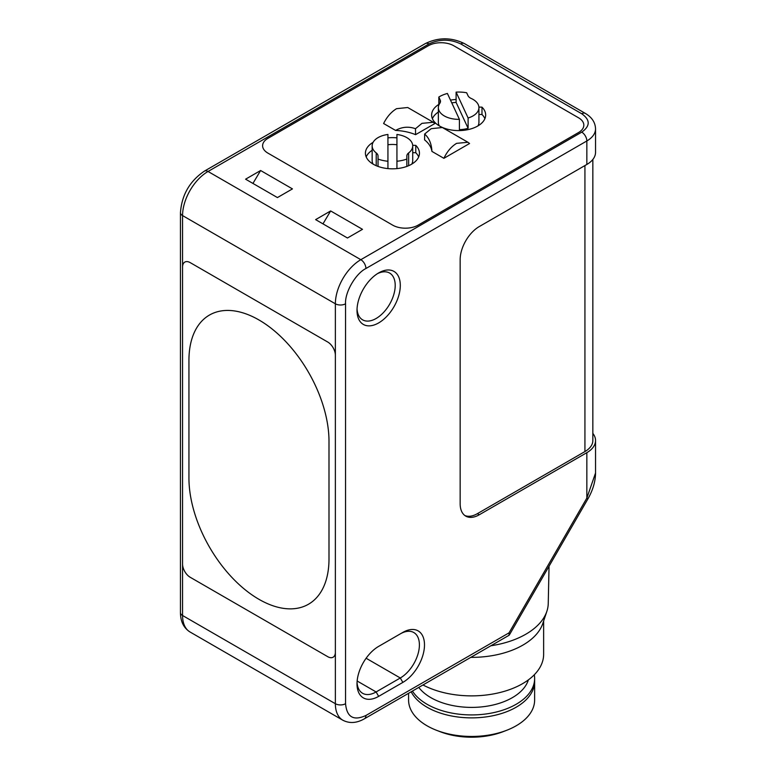 <?xml version="1.0" encoding="UTF-8"?>
<svg xmlns="http://www.w3.org/2000/svg" width="776" height="776" viewBox="0 0 776 776"><rect width="100%" height="100%" fill="white"/><g stroke="black" fill="none" stroke-linecap="round" stroke-linejoin="round"><path stroke-width="1.16" d="M182.564 564.036L182.564 267.041A10.806 6.237 60 0 1 184.804 262.094A10.806 6.237 60 0 1 190.207 262.627L327.724 342.022A10.806 6.237 60 0 1 335.368 355.262L335.368 652.257A10.806 6.237 60 0 1 333.127 657.204A10.806 6.237 60 0 1 327.724 656.671L190.207 577.276A10.806 6.237 60 0 1 182.564 564.036L182.564 267.041A10.806 6.237 60 0 1 184.804 262.094A10.806 6.237 60 0 1 190.207 262.627L327.724 342.022A10.806 6.237 -120 0 1 335.368 355.262L335.368 652.257A10.806 6.237 60 0 1 333.127 657.204A10.806 6.237 60 0 1 327.724 656.671L190.207 577.276A10.806 6.237 60 0 1 182.564 564.036L182.564 615.504A7.207 4.161 180 0 1 180.459 612.555L180.459 212.643C181.749 194.931 189.742 181.089 204.427 171.118L425.345 43.572A7.207 4.161 60 0 1 428.953 43.931C439.565 38.975 450.177 38.975 460.779 43.931A7.207 4.161 -60 0 1 464.387 43.572L585.346 113.412A7.207 4.161 120 0 0 581.748 113.762C590.332 119.892 590.332 126.022 581.748 132.143A7.207 4.161 60 0 1 586.84 140.97L586.84 164.464A29.711 17.15 -0 0 0 595.541 152.329L595.541 128.835A29.711 17.15 180 0 1 586.84 140.97L365.923 268.515C355.67 273.53 344.767 292.397 345.553 303.794A7.207 4.161 180 0 1 335.368 303.794L335.368 355.262M328.995 441.272A99.037 57.181 -120 0 0 285.762 341.605A99.037 57.181 -120 0 0 209.442 315.066A99.037 57.181 -120 0 0 188.937 360.404L188.937 478.026A99.037 57.181 -120 0 0 232.169 577.693A99.037 57.181 -120 0 0 308.489 604.232A99.037 57.181 -120 0 0 328.995 558.895L328.995 441.272L328.995 558.895A99.037 57.181 60 0 1 308.489 604.232A99.037 57.181 60 0 1 232.169 577.693A99.037 57.181 60 0 1 188.937 478.026L188.937 360.404A99.037 57.181 60 0 1 209.442 315.066A99.037 57.181 60 0 1 285.762 341.595A99.037 57.181 60 0 1 328.995 441.263M478.928 107.651A20.283 11.708 180 0 1 468.112 118.001L456.104 92.121A27.015 15.598 180 0 1 466.648 92.751L468.006 95.691A9.002 5.199 180 0 0 471.148 98.436A20.283 11.708 180 0 1 478.928 107.651L478.928 122.356A20.283 11.708 180 0 1 477.977 125.896M439.313 125.896A20.283 11.708 180 0 1 438.362 122.356L438.362 107.651A20.283 11.708 180 0 1 439.837 103.276A9.002 5.199 -0 0 0 440.487 101.336A9.002 5.199 -0 0 0 440.176 99.988L438.818 97.058A27.015 15.598 180 0 1 447.403 93.469L459.411 119.349L459.411 129.641A20.283 11.708 180 0 0 468.112 128.292L468.112 118.001M459.411 119.349A20.283 11.708 180 0 1 438.362 107.651M456.104 92.121L456.104 102.413L468.112 128.292M438.818 105.197L438.818 97.058M451.758 102.859A27.015 15.598 180 0 1 456.104 102.413M373.101 164.124A20.283 11.708 180 0 1 372.15 160.584L372.15 145.878A20.283 11.708 180 0 1 387.932 134.461L387.932 168.605M406.837 166.423L406.837 159.07A27.015 15.598 180 0 1 396.934 161.253L396.934 134.461A20.283 11.708 180 0 1 412.716 145.878L412.716 160.584A20.283 11.708 180 0 1 411.765 164.124M412.716 145.878A20.283 11.708 180 0 1 408.642 152.911A9.002 5.199 0 0 0 406.837 156.034L406.837 159.07M376.224 165.705L376.224 152.911A20.283 11.708 180 0 1 372.15 145.878M387.932 144.753A20.283 11.708 180 0 1 396.934 144.753M376.224 152.911A9.002 5.199 180 0 1 378.028 156.034L378.028 166.423M387.932 161.253A27.015 15.598 180 0 1 378.028 159.07M396.934 168.605L396.934 161.253M443.891 158.323L469.548 143.511L467.947 142.28L456.608 143.347C451.312 146.577 447.073 151.562 443.891 158.323L431.922 151.407A39.615 22.873 -0 0 0 424.579 139.864L424.656 134.035C429.128 138.002 431.553 143.803 431.922 151.407M467.947 142.28L442.368 127.516L431.194 128.68L424.656 134.035M395.585 130.426C402.065 126.818 408.7 126.255 415.48 128.729L421.969 123.345L433.299 122.278L434.909 123.51L415.577 134.665A39.615 22.873 -0 0 0 395.585 130.426L383.606 123.52C386.933 116.846 391.25 111.899 396.546 108.679L407.72 107.515L433.299 122.278M438.362 112.054A27.015 15.598 -0 0 0 432.397 118.679M484.893 118.679A27.015 15.598 -0 0 0 481.983 114.499L478.928 114.441M372.15 150.282A27.015 15.598 -0 0 0 366.185 156.907M418.681 156.907A27.015 15.598 -0 0 0 415.771 152.726L412.716 152.668M481.983 114.499L481.983 107.146A27.015 15.598 180 0 1 485.66 115.003A27.015 15.598 180 0 1 458.645 130.591A27.015 15.598 180 0 1 431.631 115.003A27.015 15.598 180 0 1 438.818 104.411M450.497 100.133A27.015 15.598 180 0 1 456.104 99.474M478.899 107.088L481.983 107.146M267.875 153.095A18.003 10.398 180 0 1 262.608 145.743A18.003 10.398 180 0 1 267.875 138.39A18.003 10.398 -0 0 0 262.608 145.743A18.003 10.398 -0 0 0 267.875 153.095L392.666 225.137A18.003 10.398 -0 0 0 418.128 225.137A18.003 10.398 180 0 1 392.666 225.137L267.875 153.095M418.128 225.137L578.566 132.512A18.003 10.398 0 0 0 583.833 125.159A18.003 10.398 180 0 1 578.566 132.512L418.128 225.137M578.566 117.806A18.003 10.398 180 0 1 583.833 125.159A18.003 10.398 0 0 0 578.566 117.806L453.776 45.765A18.003 10.398 0 0 0 428.313 45.765A18.003 10.398 180 0 1 453.776 45.765L578.566 117.806M428.313 45.765L267.875 138.39L428.313 45.765M412.686 145.316L415.771 145.374L415.771 152.726M415.771 145.374A27.015 15.598 180 0 1 419.447 153.231A27.015 15.598 180 0 1 392.433 168.819A27.015 15.598 180 0 1 365.418 153.231A27.015 15.598 180 0 1 373.101 142.338M387.932 137.847A27.015 15.598 180 0 1 396.934 137.847M415.48 128.729L415.577 134.665M357.047 308.877A27.015 15.598 120 0 0 362.605 319.838A27.015 15.598 120 0 0 376.108 318.5A27.015 15.598 120 0 0 395.207 285.423A27.015 15.598 120 0 0 389.61 273.055A27.015 15.598 120 0 0 377.34 273.724M378.659 322.913A30.613 17.673 -60 0 1 357.009 310.41A30.613 17.673 -60 0 1 378.659 272.919L378.659 272.919A30.613 17.673 -60 0 1 400.3 285.423A30.613 17.673 -60 0 1 378.659 322.913M490.878 645.768A76.649 44.251 -0 0 0 546.867 611.323A76.649 44.251 -0 0 0 548.244 603.486L549.039 566.228M470.79 657.369A72.527 41.875 -0 0 0 542.822 623.438L546.867 611.323M422.988 684.975A72.032 41.584 -0 0 0 500.636 692.347A72.032 41.584 -0 0 0 543.637 654.294L543.637 620.994M418.768 687.4A57.628 33.271 -0 0 0 430.864 697.653A57.628 33.271 -0 0 0 488.938 705.859A57.628 33.271 -0 0 0 528.359 679.902M412.434 691.067A63.021 36.385 -0 0 0 427.042 704.268A63.021 36.385 -0 0 0 495.728 712.155A63.021 36.385 -0 0 0 534.635 678.544A63.021 36.385 -0 0 0 534.295 674.771M408.583 693.288L408.583 700.068A63.021 36.385 -0 0 0 427.042 725.793A63.021 36.385 -0 0 0 436.393 730.245A63.021 36.385 -0 0 0 506.815 730.245A63.021 36.385 -0 0 0 534.625 700.068L534.635 681.493A63.021 36.385 -0 0 0 534.635 681.483A63.021 36.385 -0 0 1 495.719 715.103A63.021 36.385 -0 0 1 427.042 707.217A63.021 36.385 -0 0 1 411.164 691.794M436.393 730.245L439.914 731.613A56.716 32.747 -0 0 0 503.294 731.613L506.815 730.245M330.654 210.946L315.628 219.627L347.464 237.999L362.489 229.327L330.654 210.946L322.971 223.866M277.43 197.57L292.455 188.898L260.62 170.516L245.594 179.188L277.43 197.57M252.937 183.437L260.62 170.516M595.541 472.991C595.454 481.44 592.942 490.034 587.985 498.774L586.84 498.114L595.541 472.991L595.541 440.535A29.711 17.15 -0 0 0 592.845 433.386M592.845 159.478L592.845 440.535A27.015 15.598 180 0 1 584.929 451.564L477.347 513.683L479.258 514.779A27.015 15.598 -60 0 1 465.745 516.118A27.015 15.598 -60 0 1 460.158 503.75L460.158 259.659A27.015 15.598 -60 0 1 479.258 226.573L586.84 164.464M464.824 515.507A27.015 15.598 120 0 0 477.347 513.683M366.107 658.242L400.3 677.991A27.015 15.598 120 0 0 417.944 654.187A27.015 15.598 120 0 0 413.812 632.537A27.015 15.598 120 0 0 400.3 633.876L402.851 632.411A30.613 17.673 -60 0 1 424.491 644.904A30.613 17.673 -60 0 1 402.851 682.395L378.659 696.363A30.613 17.673 -60 0 1 357.009 683.869A30.613 17.673 -60 0 1 378.659 646.379L400.3 633.876M402.851 682.395L400.3 677.991L376.108 691.95L378.659 696.363M357.047 682.327A27.015 15.598 120 0 0 362.605 693.288A27.015 15.598 120 0 0 376.108 691.95L357.144 681.008M509.056 632.838L509.056 635.272L364.429 718.78A7.207 4.161 -120 0 0 365.923 715.482L509.056 632.838L586.84 498.114L586.84 452.67A29.711 17.15 -0 0 0 595.541 440.535M586.84 452.67L479.258 514.779M345.553 303.794L345.553 703.716C346.824 717.189 353.613 721.117 365.923 715.482M440.176 102.684L440.176 99.988M408.642 152.911L408.642 165.705M460.779 43.931L581.748 113.762M581.748 132.143L360.83 259.688L208.036 171.477A7.207 4.161 -120 0 0 204.427 171.118M182.564 267.041L182.564 215.582A36.016 20.797 120 0 1 208.036 171.477L428.953 43.931M365.923 268.515A7.207 4.161 -120 0 0 360.83 259.688A36.016 20.797 120 0 0 335.368 303.794L182.564 215.582A7.207 4.161 180 0 1 180.459 212.643M335.368 652.257L335.368 703.716L182.564 615.504A36.016 20.797 120 0 0 190.023 631.984C183.679 627.929 180.488 621.45 180.459 612.555M584.929 451.564L584.929 165.56M345.553 703.716A7.207 4.161 180 0 1 335.368 703.716A36.016 20.797 120 0 0 342.817 720.206L190.023 631.984M534.635 678.544L534.635 681.483M585.346 113.412C591.904 117.283 595.299 122.424 595.541 128.835M425.345 43.572C438.362 37.248 451.37 37.248 464.387 43.572M587.985 498.774L509.337 634.991M342.817 720.206C349.51 723.668 356.717 723.193 364.429 718.78"/></g></svg>
